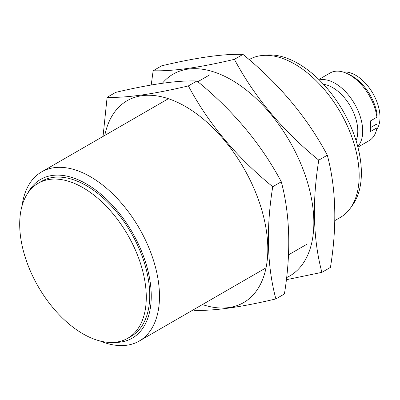<?xml version="1.0" encoding="UTF-8"?>
<svg xmlns="http://www.w3.org/2000/svg" width="400" height="400" viewBox="0 0 400 400"><rect width="100%" height="100%" fill="white"/><g stroke="black" fill="none" stroke-linecap="round" stroke-linejoin="round"><path stroke-width="0.6" d="M82.99 333.85A89.51 51.68 -120 0 0 127.74 338.28A89.51 51.68 -120 0 0 127.745 234.925A89.51 51.68 -120 0 0 38.235 183.25A89.51 51.68 -120 0 0 24.515 254.975A89.51 51.68 -120 0 0 82.99 333.85M127.74 338.28L131.195 336.29A89.51 51.68 -120 0 0 131.195 232.935A89.51 51.68 -120 0 0 41.685 181.255L38.235 183.25M162.385 83.255A116.545 67.29 60 0 1 228.76 78.4A116.545 67.29 60 0 1 307.88 183.64A116.545 67.29 60 0 1 286.595 277.605M234.405 59.335C254.585 97.165 282.71 130.77 318.775 160.14C312.06 201.75 313.1 239.15 321.885 272.355L330.44 267.415C337.15 225.81 336.115 188.405 327.33 155.205C307.145 117.375 279.025 83.77 242.96 54.395C223.81 53.705 196.725 57.505 161.705 65.805L153.15 70.74C172.3 71.435 199.385 67.635 234.405 59.335L242.96 54.395M321.885 272.355L286.345 279.725M318.775 160.14L327.33 155.205M151.21 85.01L153.15 70.74M104.77 135.435A116.545 67.29 60 0 1 182.725 104.98A116.545 67.29 60 0 1 267.22 237.46A116.545 67.29 60 0 1 202.415 304.565M188.375 85.91C208.555 123.74 236.68 157.345 272.745 186.72C266.03 228.325 267.07 265.725 275.855 298.93L284.41 293.99C291.12 252.385 290.08 214.98 281.295 181.78C261.115 143.95 232.995 110.345 196.93 80.975C177.78 80.28 150.695 84.08 115.675 92.38L107.12 97.32C126.27 98.01 153.355 94.21 188.375 85.91L196.93 80.975M275.855 298.93C241.22 307.175 214.135 310.975 194.595 310.335M272.745 186.72L281.295 181.78M103.04 136.435L107.12 97.32M323.55 84.335A35.48 20.485 60 0 1 332.705 87.625A35.48 20.485 60 0 1 356.06 140.65M357.905 147.145L369.215 140.615A39.06 22.55 60 0 0 376.92 127.825L377.07 124.935L376.11 124.375L370.67 127.52M347.71 73.84L350.465 75.2A35.675 20.6 60 0 1 377.07 114.3L376.92 117.195A39.06 22.55 60 0 0 347.71 73.84A39.06 22.55 60 0 0 330.155 72.96L318.845 79.495M376.92 127.825L370.295 131.65A39.06 22.55 60 0 0 370.295 121.02L376.92 117.195M357.745 146.535A39.06 22.55 -120 0 0 362.325 136.25A39.06 22.55 -120 0 0 335.09 83.325A39.06 22.55 -120 0 0 319.295 79.935M264.4 55.35A89.37 51.6 60 0 1 298.18 63.55A89.37 51.6 60 0 1 353.54 133.28A89.37 51.6 60 0 1 351.59 206.365M249.14 59.605L249.16 59.59A91.135 52.62 60 0 1 294.73 64.105A91.135 52.62 60 0 1 354.27 144.415A91.135 52.62 60 0 1 340.3 217.445L334.79 220.625M100.225 341.04A97.645 56.375 -120 0 0 139.26 341.03A97.645 56.375 -120 0 0 154.23 262.785A97.645 56.375 -120 0 0 90.435 176.735A97.645 56.375 -120 0 0 41.615 171.9A97.645 56.375 -120 0 0 22.09 205.7M27.645 193.35A91.65 52.915 60 0 1 86.44 183.94A91.65 52.915 60 0 1 149.725 279.195A91.65 52.915 60 0 1 113.7 342.4M343.22 72.05A34.34 19.825 60 0 1 355.72 75.265A34.34 19.825 60 0 1 376.855 101.695A34.34 19.825 60 0 1 376.535 129.755M139.26 341.03L266.04 267.83M288.49 254.87L307.31 244.005M41.615 171.9L168.395 98.705M197.82 81.715L209.665 74.88"/></g></svg>
